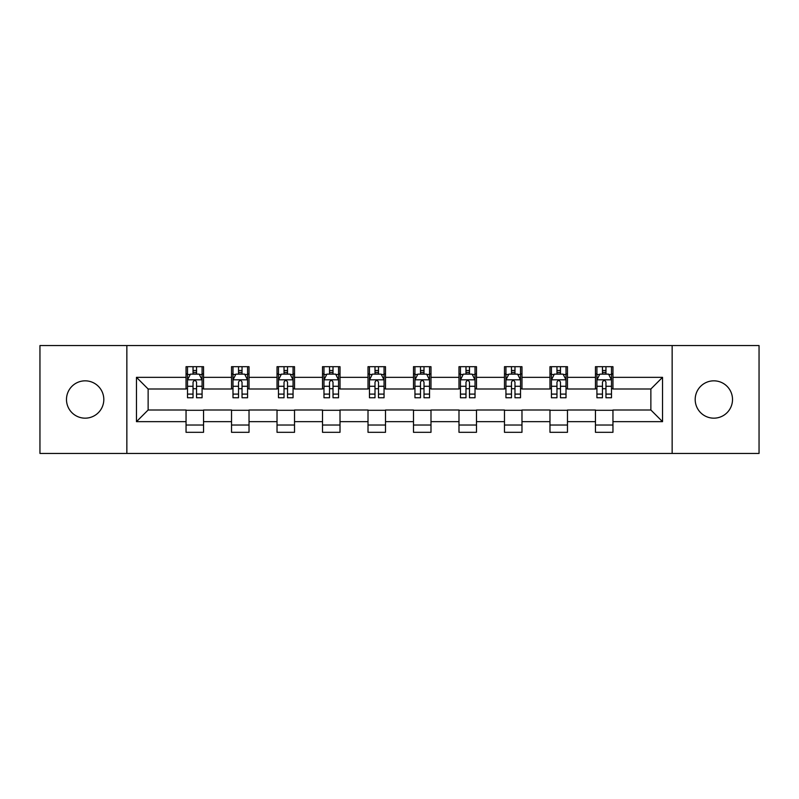 <?xml version="1.0" encoding="UTF-8"?>
<svg xmlns="http://www.w3.org/2000/svg" width="799" height="799" viewBox="0 0 799 799"><rect width="100%" height="100%" fill="white"/><g stroke="black" fill="none" stroke-linecap="round" stroke-linejoin="round"><path stroke-width="1.2" d="M713.847 380.833A18.667 18.667 0 0 0 695.19 399.5A18.667 18.667 0 0 0 713.847 418.167A18.667 18.667 0 0 0 732.513 399.5A18.667 18.667 0 0 0 713.847 380.833M85.153 380.833A18.667 18.667 0 0 0 66.487 399.5A18.667 18.667 0 0 0 85.153 418.167A18.667 18.667 0 0 0 103.81 399.5A18.667 18.667 0 0 0 85.153 380.833M672.149 453.442L759.05 453.442L759.05 345.558L672.149 345.558L672.149 453.442L126.851 453.442L126.851 345.558L39.95 345.558L39.95 453.442L126.851 453.442M672.149 345.558L126.851 345.558M612.953 377.338L612.953 366.691L595.455 366.691L595.455 377.338L567.47 377.338L567.47 366.691L549.972 366.691L549.972 377.338L521.977 377.338L521.977 366.691L504.479 366.691L504.479 377.338L476.484 377.338L476.484 366.691L458.986 366.691L458.986 377.338L430.991 377.338L430.991 366.691L413.492 366.691L413.492 377.338L385.508 377.338L385.508 366.691L368.009 366.691L368.009 377.338L340.014 377.338L340.014 366.691L322.516 366.691L322.516 377.338L294.521 377.338L294.521 366.691L277.023 366.691L277.023 377.338L249.028 377.338L249.028 366.691L231.53 366.691L231.53 377.338L203.545 377.338L203.545 366.691L186.047 366.691L186.047 377.338L136.469 377.338L136.469 421.662L148.135 409.997L186.047 409.997L186.047 432.309L203.545 432.309L203.545 409.997L231.53 409.997L231.53 432.309L249.028 432.309L249.028 409.997L277.023 409.997L277.023 432.309L294.521 432.309L294.521 409.997L322.516 409.997L322.516 432.309L340.014 432.309L340.014 409.997L368.009 409.997L368.009 432.309L385.508 432.309L385.508 409.997L413.492 409.997L413.492 432.309L430.991 432.309L430.991 409.997L458.986 409.997L458.986 432.309L476.484 432.309L476.484 409.997L504.479 409.997L504.479 432.309L521.977 432.309L521.977 409.997L549.972 409.997L549.972 432.309L567.47 432.309L567.47 409.997L595.455 409.997L595.455 432.309L612.953 432.309L612.953 409.997L650.865 409.997L650.865 389.003L612.953 389.003L612.953 377.338L662.531 377.338L662.531 421.662L612.953 421.662M595.455 421.662L567.47 421.662M549.972 421.662L521.977 421.662M504.479 421.662L476.484 421.662M458.986 421.662L430.991 421.662M413.492 421.662L385.508 421.662M368.009 421.662L340.014 421.662M322.516 421.662L294.521 421.662M277.023 421.662L249.028 421.662M231.53 421.662L203.545 421.662M186.047 421.662L136.469 421.662M595.455 377.338L595.455 389.003L567.47 389.003L567.47 377.338M549.972 377.338L549.972 389.003L521.977 389.003L521.977 377.338M504.479 377.338L504.479 389.003L476.484 389.003L476.484 377.338M458.986 377.338L458.986 389.003L430.991 389.003L430.991 377.338M413.492 377.338L413.492 389.003L385.508 389.003L385.508 377.338M368.009 377.338L368.009 389.003L340.014 389.003L340.014 377.338M322.516 377.338L322.516 389.003L294.521 389.003L294.521 377.338M277.023 377.338L277.023 389.003L249.028 389.003L249.028 377.338M231.53 377.338L231.53 389.003L203.545 389.003L203.545 377.338M186.047 377.338L186.047 389.003L148.135 389.003L136.469 377.338M148.135 389.003L148.135 409.997M662.531 421.662L650.865 409.997M650.865 389.003L662.531 377.338M186.047 373.982L187.505 373.982M193.038 373.982L196.544 373.982M202.087 373.982L203.545 373.982M186.047 388.714L187.505 388.714M193.038 388.714L196.544 388.714M202.087 388.714L203.545 388.714M186.047 410.287L203.545 410.287M186.047 425.018L203.545 425.018M231.53 410.287L249.028 410.287M231.53 425.018L249.028 425.018M231.53 373.982L232.988 373.982M238.531 373.982L242.037 373.982M247.57 373.982L249.028 373.982M231.53 388.714L232.988 388.714M238.531 388.714L242.037 388.714M247.57 388.714L249.028 388.714M277.023 410.287L294.521 410.287M277.023 425.018L294.521 425.018M277.023 373.982L278.481 373.982M284.025 373.982L287.52 373.982M293.063 373.982L294.521 373.982M277.023 388.714L278.481 388.714M284.025 388.714L287.52 388.714M293.063 388.714L294.521 388.714M322.516 410.287L340.014 410.287M322.516 425.018L340.014 425.018M322.516 373.982L323.975 373.982M329.518 373.982L333.013 373.982M338.556 373.982L340.014 373.982M322.516 388.714L323.975 388.714M329.518 388.714L333.013 388.714M338.556 388.714L340.014 388.714M368.009 410.287L385.508 410.287M368.009 425.018L385.508 425.018M368.009 373.982L369.468 373.982M375.001 373.982L378.506 373.982M384.049 373.982L385.508 373.982M368.009 388.714L369.468 388.714M375.001 388.714L378.506 388.714M384.049 388.714L385.508 388.714M413.492 410.287L430.991 410.287M413.492 425.018L430.991 425.018M413.492 373.982L414.951 373.982M420.494 373.982L423.999 373.982M429.532 373.982L430.991 373.982M413.492 388.714L414.951 388.714M420.494 388.714L423.999 388.714M429.532 388.714L430.991 388.714M458.986 410.287L476.484 410.287M458.986 425.018L476.484 425.018M458.986 373.982L460.444 373.982M465.987 373.982L469.482 373.982M475.025 373.982L476.484 373.982M458.986 388.714L460.444 388.714M465.987 388.714L469.482 388.714M475.025 388.714L476.484 388.714M504.479 410.287L521.977 410.287M504.479 425.018L521.977 425.018M504.479 373.982L505.937 373.982M511.48 373.982L514.975 373.982M520.519 373.982L521.977 373.982M504.479 388.714L505.937 388.714M511.48 388.714L514.975 388.714M520.519 388.714L521.977 388.714M549.972 410.287L567.47 410.287M549.972 425.018L567.47 425.018M549.972 373.982L551.43 373.982M556.963 373.982L560.469 373.982M566.012 373.982L567.47 373.982M549.972 388.714L551.43 388.714M556.963 388.714L560.469 388.714M566.012 388.714L567.47 388.714M595.455 410.287L612.953 410.287M595.455 425.018L612.953 425.018M595.455 373.982L596.913 373.982M602.456 373.982L605.962 373.982M611.495 373.982L612.953 373.982M595.455 388.714L596.913 388.714M602.456 388.714L605.962 388.714M611.495 388.714L612.953 388.714M196.544 370.486L193.038 370.486M202.087 394.097L196.544 394.097L196.544 397.752L202.087 397.752L202.087 379.964L199.171 374.132L190.422 374.132L187.505 379.964L187.505 397.752L193.038 397.752L193.038 394.097L187.505 394.097M187.505 379.964L187.505 366.691M202.087 379.964L202.087 366.691M193.038 374.132L193.038 366.691M196.544 366.691L196.544 374.132M196.544 394.097L196.544 382.152C195.375 379.905 194.207 379.905 193.038 382.152L193.038 394.097M242.037 370.486L238.531 370.486M247.57 394.097L242.037 394.097L242.037 397.752L247.57 397.752L247.57 379.964L244.654 374.132L235.905 374.132L232.988 379.964L232.988 397.752L238.531 397.752L238.531 394.097L232.988 394.097M232.988 379.964L232.988 366.691M247.57 379.964L247.57 366.691M238.531 374.132L238.531 366.691M242.037 366.691L242.037 374.132M242.037 394.097L242.037 382.152C240.869 379.905 239.7 379.905 238.531 382.152L238.531 394.097M287.52 370.486L284.025 370.486M293.063 394.097L287.52 394.097L287.52 397.752L293.063 397.752L293.063 379.964L290.147 374.132L281.398 374.132L278.481 379.964L278.481 397.752L284.025 397.752L284.025 394.097L278.481 394.097M278.481 379.964L278.481 366.691M293.063 379.964L293.063 366.691M284.025 374.132L284.025 366.691M287.52 366.691L287.52 374.132M287.52 394.097L287.52 382.152C286.362 379.905 285.193 379.905 284.025 382.152L284.025 394.097M333.013 370.486L329.518 370.486M338.556 394.097L333.013 394.097L333.013 397.752L338.556 397.752L338.556 379.964L335.64 374.132L326.891 374.132L323.975 379.964L323.975 397.752L329.518 397.752L329.518 394.097L323.975 394.097M323.975 379.964L323.975 366.691M338.556 379.964L338.556 366.691M329.518 374.132L329.518 366.691M333.013 366.691L333.013 374.132M333.013 394.097L333.013 382.152C331.845 379.905 330.686 379.905 329.518 382.152L329.518 394.097M378.506 370.486L375.001 370.486M384.049 394.097L378.506 394.097L378.506 397.752L384.049 397.752L384.049 379.964L381.133 374.132L372.384 374.132L369.468 379.964L369.468 397.752L375.001 397.752L375.001 394.097L369.468 394.097M369.468 379.964L369.468 366.691M384.049 379.964L384.049 366.691M375.001 374.132L375.001 366.691M378.506 366.691L378.506 374.132M378.506 394.097L378.506 382.152C377.338 379.905 376.169 379.905 375.001 382.152L375.001 394.097M423.999 370.486L420.494 370.486M429.532 394.097L423.999 394.097L423.999 397.752L429.532 397.752L429.532 379.964L426.616 374.132L417.867 374.132L414.951 379.964L414.951 397.752L420.494 397.752L420.494 394.097L414.951 394.097M414.951 379.964L414.951 366.691M429.532 379.964L429.532 366.691M420.494 374.132L420.494 366.691M423.999 366.691L423.999 374.132M423.999 394.097L423.999 382.152C422.831 379.905 421.662 379.905 420.494 382.152L420.494 394.097M469.482 370.486L465.987 370.486M475.025 394.097L469.482 394.097L469.482 397.752L475.025 397.752L475.025 379.964L472.109 374.132L463.36 374.132L460.444 379.964L460.444 397.752L465.987 397.752L465.987 394.097L460.444 394.097M460.444 379.964L460.444 366.691M475.025 379.964L475.025 366.691M465.987 374.132L465.987 366.691M469.482 366.691L469.482 374.132M469.482 394.097L469.482 382.152C468.324 379.905 467.155 379.905 465.987 382.152L465.987 394.097M514.975 370.486L511.48 370.486M520.519 394.097L514.975 394.097L514.975 397.752L520.519 397.752L520.519 379.964L517.602 374.132L508.853 374.132L505.937 379.964L505.937 397.752L511.48 397.752L511.48 394.097L505.937 394.097M505.937 379.964L505.937 366.691M520.519 379.964L520.519 366.691M511.48 374.132L511.48 366.691M514.975 366.691L514.975 374.132M514.975 394.097L514.975 382.152C513.807 379.905 512.648 379.905 511.48 382.152L511.48 394.097M560.469 370.486L556.963 370.486M566.012 394.097L560.469 394.097L560.469 397.752L566.012 397.752L566.012 379.964L563.095 374.132L554.346 374.132L551.43 379.964L551.43 397.752L556.963 397.752L556.963 394.097L551.43 394.097M551.43 379.964L551.43 366.691M566.012 379.964L566.012 366.691M556.963 374.132L556.963 366.691M560.469 366.691L560.469 374.132M560.469 394.097L560.469 382.152C559.3 379.905 558.131 379.905 556.963 382.152L556.963 394.097M605.962 370.486L602.456 370.486M611.495 394.097L605.962 394.097L605.962 397.752L611.495 397.752L611.495 379.964L608.578 374.132L599.829 374.132L596.913 379.964L596.913 397.752L602.456 397.752L602.456 394.097L596.913 394.097M596.913 379.964L596.913 366.691M611.495 379.964L611.495 366.691M602.456 374.132L602.456 366.691M605.962 366.691L605.962 374.132M605.962 394.097L605.962 382.152C604.793 379.905 603.625 379.905 602.456 382.152L602.456 394.097M202.007 379.815L187.575 379.815M187.505 374.481L190.242 374.481M199.341 374.481L202.087 374.481M193.038 386.277L187.505 386.277M202.087 386.277L196.544 386.277M196.544 372.344L193.038 372.344M247.5 379.815L233.068 379.815M232.988 374.481L235.735 374.481M244.834 374.481L247.57 374.481M238.531 386.277L232.988 386.277M247.57 386.277L242.037 386.277M242.037 372.344L238.531 372.344M292.993 379.815L278.561 379.815M278.481 374.481L281.228 374.481M290.327 374.481L293.063 374.481M284.025 386.277L278.481 386.277M293.063 386.277L287.52 386.277M287.52 372.344L284.025 372.344M338.486 379.815L324.044 379.815M323.975 374.481L326.711 374.481M335.81 374.481L338.556 374.481M329.518 386.277L323.975 386.277M338.556 386.277L333.013 386.277M333.013 372.344L329.518 372.344M383.969 379.815L369.538 379.815M369.468 374.481L372.204 374.481M381.303 374.481L384.049 374.481M375.001 386.277L369.468 386.277M384.049 386.277L378.506 386.277M378.506 372.344L375.001 372.344M429.463 379.815L415.031 379.815M414.951 374.481L417.697 374.481M426.796 374.481L429.532 374.481M420.494 386.277L414.951 386.277M429.532 386.277L423.999 386.277M423.999 372.344L420.494 372.344M474.956 379.815L460.514 379.815M460.444 374.481L463.19 374.481M472.289 374.481L475.025 374.481M465.987 386.277L460.444 386.277M475.025 386.277L469.482 386.277M469.482 372.344L465.987 372.344M520.439 379.815L506.007 379.815M505.937 374.481L508.673 374.481M517.772 374.481L520.519 374.481M511.48 386.277L505.937 386.277M520.519 386.277L514.975 386.277M514.975 372.344L511.48 372.344M565.932 379.815L551.5 379.815M551.43 374.481L554.166 374.481M563.265 374.481L566.012 374.481M556.963 386.277L551.43 386.277M566.012 386.277L560.469 386.277M560.469 372.344L556.963 372.344M611.425 379.815L596.993 379.815M596.913 374.481L599.659 374.481M608.758 374.481L611.495 374.481M602.456 386.277L596.913 386.277M611.495 386.277L605.962 386.277M605.962 372.344L602.456 372.344"/></g></svg>
